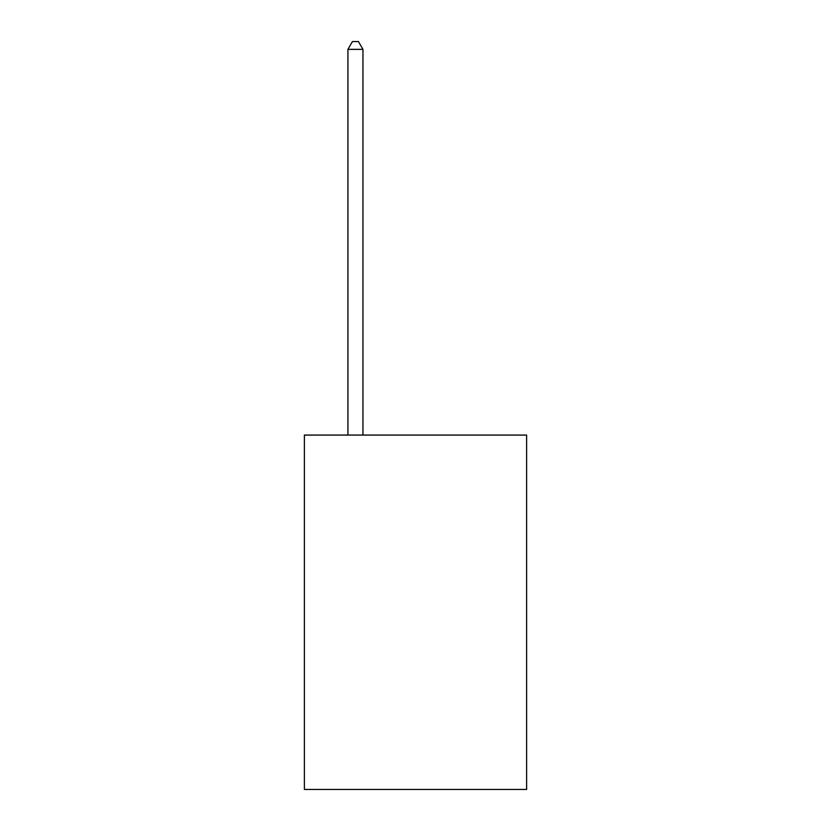 <?xml version="1.0" encoding="UTF-8"?>
<svg xmlns="http://www.w3.org/2000/svg" width="831" height="831" viewBox="0 0 831 831"><rect width="100%" height="100%" fill="white"/><g stroke="black" fill="none" stroke-linecap="round" stroke-linejoin="round"><path stroke-width="1.25" d="M526.615 435.08L526.615 789.45L304.385 789.45L304.385 435.08L526.615 435.08M362.95 435.08L362.95 49.361L347.929 49.361L347.929 435.08M347.929 49.361L352.437 41.55L358.441 41.55L362.95 49.361"/></g></svg>
